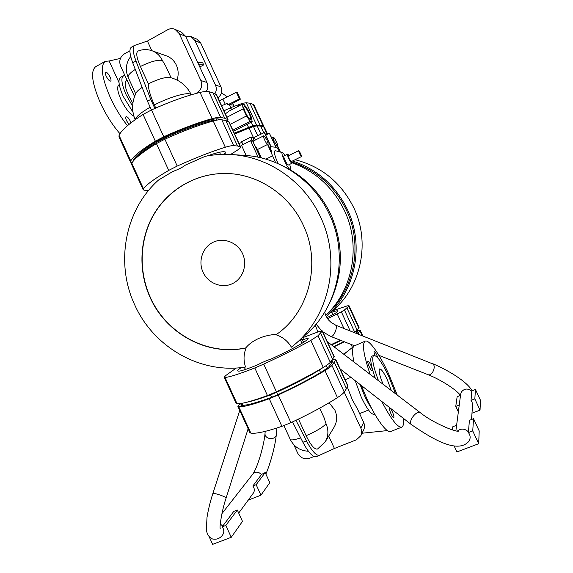 <?xml version="1.0" encoding="UTF-8"?>
<svg xmlns="http://www.w3.org/2000/svg" width="573" height="573" viewBox="0 0 573 573"><rect width="100%" height="100%" fill="white"/><g stroke="black" fill="none" stroke-linecap="round" stroke-linejoin="round"><path stroke-width="0.86" d="M327.04 315.73L333.429 310.043C361.234 286.314 370.416 242.451 353.928 208.071C341.336 182.694 321.725 166.578 295.095 159.717M326.202 316.482L326.209 316.475C355.224 291.721 364.808 245.824 347.553 209.818C335.699 185.602 317.363 169.322 292.531 160.977M331.667 312.349C335.577 310.989 337.676 310.516 337.97 310.931C338.12 311.318 336.86 312.328 334.174 313.954L326.882 317.721M332.576 310.795L347.281 305.853L349.021 305.731L348.728 306.233L344.437 309.986L341.365 311.877L327.527 318.717M349.021 305.731L359.056 327.434L357.129 330.069L346.916 307.973M292.194 162.832C315.78 171.578 333.228 187.579 344.552 210.843C361.262 245.803 352.896 290.196 325.686 315.358M292.094 162.03C316.647 170.274 334.775 186.368 346.493 210.305C363.468 245.745 354.164 290.898 325.708 315.422M350.074 330.728L341.365 311.877L350.082 330.728M357.129 330.069L354.587 332.526M340.383 340.226L331.18 344.624M267.612 134.146L264.339 127.07L263.594 126.626L260.679 126.053L263.723 132.649M260.679 126.053L257.134 125.845L253.474 126.526L257.707 135.694L253.467 126.526L249.04 128.073L253.28 137.255M234.672 134.046L249.04 128.073M331.552 344.91L340.892 340.426M331.624 344.967L340.992 340.462M356.42 333.257L357.731 331.352L356.564 331.173M343.986 341.637L333.758 346.601M356.743 330.449L360.188 330.249L357.523 333.701M334.023 346.794L344.366 341.787M358.283 332.949L358.877 334.238M455.886 430.832L460.678 394.066L461.365 392.018C464.438 388.315 467.912 388.093 471.78 391.359L471.794 390.915L475.447 389.468L480.446 400.219L480.045 410.103L471.98 413.24M238.705 513.079L253.273 493.21C254.469 491.455 254.627 489.521 253.746 487.408L252.865 485.99L261.575 474.401L265.192 472.56L269.797 482.645L260.951 495.187L248.195 500.143M329.017 304.234C343.456 275.147 344.079 245.273 330.879 214.617C319.906 191.797 303.246 175.238 280.899 164.938M234.45 133.573L247.629 128.101L254.269 126.304M471.522 419.508L472.589 404.975L472.016 401.888L471.042 400.377L474.831 398.894L475.447 389.468M471.78 391.359L471.042 400.377M469.416 420.324L468.392 432.579L472.739 430.917L473.534 418.734L469.416 420.324M460.506 395.377L457.154 396.695L455.757 406.379L459.252 405.004M220.204 528.557L220.204 528.564C219.402 527.561 221.751 510.564 226.12 497.994L226.056 497.794C225.067 496.92 222.532 495.824 218.456 494.513C215.097 493.518 213.228 493.195 212.848 493.546C210.112 502.091 208.164 510.099 206.989 517.569L206.373 529.961C207.154 534.602 209.217 537.61 212.569 538.985C216.615 539.78 219.903 538.513 222.446 535.189C224.315 532.553 224.244 529.767 222.224 526.823L225.848 525.434L237.315 510.027L233.77 511.395L222.761 526.043L220.261 524.023M252.865 485.99L256.16 484.694L265.192 472.56M278.242 333.185C309.649 310.265 321.217 262.584 303.346 225.332C289.164 193.946 256.568 172.996 224.129 173.476C195.221 173.676 168.211 189.763 153.75 214.395C139.382 239.106 138.086 270.922 150.069 297.373C166.156 333.973 207.841 356.549 246.175 347.883C243.561 354.064 243.346 360.446 245.552 367.028C200.371 374.377 153.32 347.052 134.612 304.635C115.173 263.1 124.764 210.169 158.456 180.094L172.724 171.542C178.497 169.386 182.78 167.209 185.566 165.01L205.213 156.322C213.937 154.552 222.797 153.972 231.793 154.574C268.665 156.787 304.428 181.541 320.636 217.21C341.128 260.063 329.869 314.541 295.826 343.542L291.428 347.188C287.782 341.114 282.668 336.974 276.079 334.768L278.392 333.071L276.079 334.768M207.204 155.942C218.485 151.988 224.688 150.814 225.812 152.404L225.504 152.06M223.341 154.352L225.877 152.869M168.727 170.396C154.674 178.597 146.265 184.735 143.501 188.811L143.243 189.878L131.625 164.465L131.804 163.226C134.333 158.642 142.541 152.096 156.436 143.587L168.727 170.396L177.222 166.063C195.486 157.79 211.523 151.523 225.325 147.254C229.336 146.036 232.129 145.499 233.698 145.642L237.523 146.015L240.639 146.996L240.123 148.049L237.594 150.033L230.582 154.502M143.243 189.878L145.384 190.415L148.765 190.222M252.22 137.362L250.666 137.148L252.321 140.865M252.213 140.915L250.609 140.714L258.122 157.195M253.667 140.872L252.571 140.736L250.988 141.538L258.137 157.203M265.765 135.085L269.382 133.251L275.857 147.261L271.151 146.745L264.54 132.427L254.326 137.405L252.614 137.162L251.046 137.957L252.371 140.836M252.571 140.736L260.307 157.675M250.609 140.714L241.534 145.306L246.168 155.491M264.253 132.377L267.756 139.948L266.667 139.798C265.306 137.162 264.296 135.844 263.637 135.837C262.584 136.088 266.037 143.644 267.57 144.46L275.592 162.567M269.382 133.251L273.07 140.686L274.095 140.829C273.257 138.824 272.999 137.656 273.314 137.334C274.009 137.405 275.04 138.838 276.415 141.638C277.375 143.802 277.733 145.127 277.468 145.628L280.19 151.516M279.416 151.272L276.723 147.354L276.122 147.29L273.557 141.746L274.582 141.882L277.081 145.585L279.76 151.372M270.248 146.645L271.638 152.397L267.992 144.511C268.271 144.074 267.999 142.87 267.168 140.886L268.25 141.03L270.879 146.709L269.217 147.161M278.084 163.634L278.012 163.477C274.589 155.648 273.629 151.372 275.147 150.642L275.219 150.649M263.852 126.69L263.064 125.852L260.135 125.272L256.582 125.057L252.908 125.731L234.271 133.172M468.392 432.579C469.996 434.599 470.49 436.798 469.867 439.162L469.015 441.16C457.605 454.568 431.448 438.324 411.213 424.471L340.126 368.912M456.609 425.273L452.82 426.735L452.362 429.915M455.757 406.379L458.343 411.944M474.831 398.894L480.045 410.103M473.534 418.734L479.2 430.932L478.684 443.717L456.917 451.954L454.088 445.844M256.16 484.694L260.951 495.187M222.224 526.823L222.761 526.043M237.315 510.027L242.479 521.38L231.248 537.309L212.633 544.35L209.238 536.88M156.436 143.587L164.888 139.182C183.145 130.938 199.261 124.878 213.228 120.989C217.289 119.893 220.139 119.485 221.78 119.778L225.776 120.545L237.523 146.015M225.776 120.545L229.093 121.956L240.639 146.996M244.055 155.347L245.187 155.419C280.276 157.525 314.212 180.975 329.575 214.753C348.993 255.329 338.285 306.97 305.889 334.568L296.8 342.668M300.438 339.782L303.833 338.743L302.48 339.853L307.873 338.163L308.095 338.643M302.193 337.862L318.28 331.81L322.37 330.929L318.029 335.721L310.838 340.405C298.003 347.589 282.296 355.489 263.723 364.106L254.799 367.952C239.428 373.954 229.508 377.12 225.039 377.457L224.222 377.263L225.504 375.73L236.284 367.995M241.262 367.58C238.697 369.291 237.501 370.409 237.688 370.924C238.583 371.863 245.058 369.907 257.112 365.058C262.706 362.179 267.197 360.238 270.585 359.242C291.141 349.996 309.492 339.682 308.102 338.349L307.873 338.163M239.099 143.644L241.892 142.226M250.666 137.148L241.663 141.71L242.938 144.597M252.614 137.162L254.204 140.607M261.417 157.94L257.521 149.503L254.534 145.026C253.517 142.706 253.209 141.33 253.603 140.908L263.637 135.837M285.182 155.326L282.539 152.619C279.717 151.952 287.983 169.816 290.303 169.4L290.74 168.849L289.73 164.344M273.801 142.269L274.582 141.882M254.326 137.405L255.501 139.948M267.405 141.459L268.25 141.03M265.915 159.151L272.784 155.734M257.521 149.503L267.57 144.46M275.663 146.294L277.081 145.585M242.537 103.276L243.045 104.372L242.537 103.276L230.74 107.638M251.253 122.149L252.908 125.731L251.261 122.142M263.809 126.304L253.803 104.658L249.95 103.24L246.275 102.753L242.544 103.276M260.135 125.272L249.95 103.24M240.015 403.614L237.895 406.386L238.805 406.78C243.554 407.045 253.703 404.359 269.246 398.722L278.213 394.969C296.771 386.324 312.364 378.187 324.991 370.559C328.644 368.332 330.972 366.613 331.968 365.402L335.857 359.651L334.467 359.486L332.003 360.259M472.739 430.917L478.684 443.717M225.848 525.434L231.248 537.309M246.175 347.883L245.817 347.868C248.818 344.137 253.116 340.992 258.702 338.457C264.339 336.05 270.327 334.675 276.68 334.331M245.817 347.868C207.634 356.227 166.306 333.679 150.298 297.287C138.372 270.943 139.604 239.278 153.836 214.617C168.154 190.035 194.956 173.884 223.728 173.476M224.222 377.263L236.162 403.399L237.064 403.764C241.777 403.965 251.905 401.229 267.448 395.556L276.415 391.782C294.995 383.129 310.616 375.014 323.279 367.429C326.947 365.209 329.282 363.504 330.284 362.315L334.231 356.657L322.37 330.929M332.72 359.393L320.644 333.207M284.065 155.92L283.957 155.935C282.804 156.221 287.087 165.239 288.276 165.031L288.448 164.945M269.246 398.722L281.909 426.348L290.919 422.673C309.484 413.993 324.998 405.641 337.454 397.612C341.057 395.263 343.313 393.4 344.237 392.025L346.457 388.652L347.732 385.4L335.857 359.651M331.473 360.89L332.899 361.284L329.031 366.641L322.785 371.247C310.695 378.538 295.797 386.302 278.098 394.553L270.843 397.59C255.981 402.984 246.247 405.569 241.648 405.355L240.81 405.004L241.276 403.893M242.558 253.638C247.78 264.79 242.852 278.951 232.194 283.757C221.608 288.728 207.999 283.277 203.035 272.218C197.907 261.231 202.591 247.221 213.149 242.257C223.635 237.122 237.494 242.415 242.558 253.638M289.036 155.412L287.617 154.123C286.486 154.395 290.783 163.42 291.951 163.226L291.901 161.292M281.909 426.348C266.194 431.655 255.837 433.911 250.845 433.116L249.857 432.551L237.895 406.386M334.367 362.437L346.457 388.652M332.054 360.804L332.548 361.871L332.046 360.804M298.655 150.649L288.405 155.727L289.15 158.621L291.263 161.6L301.52 156.551L300.746 153.657L298.655 150.649L299.435 153.543L301.52 156.551M135.665 158.513C139.117 154.144 146.645 148.436 158.241 141.388L164.05 138.358C180.688 130.802 195.558 125.158 208.636 121.412C212.218 120.416 214.753 120.029 216.243 120.251M220.104 119.313L220.276 119.693M246.576 402.296C252.149 401.193 260.092 398.736 270.399 394.926L276.551 392.34C289.981 386.13 302.05 380.028 312.758 374.047L324.884 366.441M329.482 363.132L330.356 365.03M353.971 362.029C352.273 354.021 352.116 348.871 353.498 346.586L343.764 354.236M312.708 373.925L324.948 366.398M217.955 97.804C221.55 94.889 222.546 91.222 220.927 86.817L200.751 43.097L196.84 39.15L190.916 36.486L185.559 36.135M360.847 435.688L363.662 429.893C364.786 427.479 364.786 424.987 363.676 422.43L357.437 408.914L352.295 399.746L347.259 386.839M350.92 377.349L345.125 379.749M353.491 346.572L343.872 354.315M362.036 433.238L387.369 430.588M353.835 346.149L365.187 341.15C369.084 339.209 379.577 354.135 388.601 373.782L397.239 395.062M353.498 346.586L353.828 346.135M292.531 421.921L302.909 442.27C308.432 452.613 312.908 457.426 316.339 456.724L334.417 448.473L328.716 436.074M295.954 420.303L306.426 440.866C311.948 451.216 316.403 456.051 319.798 455.363M298.497 419.085L306.132 435.716C310.788 445.264 314.591 449.698 317.535 449.024L325.22 441.833C328.487 436.132 328.759 430.094 326.037 423.712L324.074 417.71L319.684 408.155M222.782 119.972L217.933 118.898C216.451 118.632 213.894 118.983 210.27 119.965C196.897 123.661 181.498 129.434 164.079 137.298L157.246 140.865C143.966 149.023 136.095 155.326 133.638 159.774L133.452 160.855M214.911 93.75C216.537 90.949 216.723 88.07 215.477 85.112L194.899 40.511L190.916 36.486M197.785 62.643L202.727 62.822L203.687 64.892L199.791 66.991M334.417 448.473L356.385 439.813L360.811 435.752C361.957 433.281 361.964 430.738 360.825 428.124L344.208 392.068M293.863 444.798L297.716 453.193C300.488 458.006 304.421 459.696 309.527 458.278L314.004 456.516M360.045 384.476L364.586 395.85C366.985 401.021 369.349 405.233 371.669 408.492M401.737 427.164L390.757 431.476C386.904 433.517 376.289 419.3 366.992 398.98L361.262 385.428M355.203 380.701L361.284 397.189C366.899 408.821 371.161 414.544 374.062 414.351L374.742 414.078M403.285 418.276C403.886 423.433 403.385 426.391 401.766 427.157C397.698 427.773 391.022 419.207 381.754 401.451M370.165 374.391C363.49 354.723 361.828 343.642 365.187 341.15M377.929 358.01L376.733 354.909C375.573 352.495 374.721 351.292 374.162 351.285C373.782 351.664 374.062 353.068 374.986 355.504M329.138 402.762L334.868 410.067C337.44 416.098 337.182 421.821 334.08 427.236L325.299 441.69M227.409 121.154L228.054 119.707L216.53 94.717L212.998 92.833L208.808 91.651C207.097 91.186 204.181 91.444 200.063 92.425C185.924 95.892 169.73 101.736 151.48 109.944L143.071 114.428C129.348 123.274 121.347 130.257 119.077 135.386L118.983 136.811L130.58 162.18L131.962 162.94M130.58 162.18L130.751 160.927C133.258 156.3 141.452 149.718 155.333 141.18L163.785 136.768C182.042 128.531 198.158 122.486 212.139 118.632C216.207 117.544 219.065 117.15 220.705 117.458L224.723 118.253L228.054 119.707M198.752 64.735L203.687 64.892M370.645 364.822C369.435 362.294 368.525 361.04 367.916 361.047C367.451 361.713 367.923 363.683 369.341 366.956C370.559 369.485 371.469 370.745 372.07 370.731C372.536 370.051 372.063 368.081 370.645 364.822M392.24 411.536C391.087 409.129 390.22 407.926 389.654 407.947C389.182 408.664 389.683 410.748 391.166 414.193C392.326 416.607 393.193 417.803 393.758 417.781C394.224 417.051 393.723 414.967 392.24 411.536M395.542 393.766L388.752 376.425C382.055 362.437 377.055 355.432 373.746 355.403L371.863 356.191C369.671 357.946 370.838 365.33 375.351 378.352M391.115 408.764L394.604 411.493M224.723 118.253L212.998 92.833M206.287 91.436C208.006 88.529 208.214 85.527 206.917 82.44L185.709 36.45L181.605 32.31L175.044 29.359L179.227 33.585L200.872 80.549C202.692 85.778 201.352 89.897 196.861 92.898L195.586 93.571M120.445 58.396L109.135 60.982L119.005 82.526M373.746 355.403C371.44 357.545 373.03 365.997 378.517 380.766M132.85 103.298L128.395 95.254C124.978 87.354 124.277 82.541 126.282 80.8L127.127 80.342M134.526 96.493L120.588 66.074C118.804 60.96 120.058 56.906 124.348 53.905L129.935 50.789M151.838 50.682L147.411 41.048L167.76 29.703C170.167 28.435 172.595 28.313 175.044 29.359M132.986 112.265L123.231 96.386C118.718 85.936 117.809 79.561 120.502 77.262L124.871 75.428M132.614 106.249L126.167 94.789C121.648 84.331 120.717 77.964 123.381 75.679M128.954 124.441L126.619 120.81C125.645 118.554 125.466 117.157 126.081 116.634C127.313 116.548 128.746 118.11 130.393 121.333L130.981 122.837M106.191 76.18C105.26 74.039 105.088 72.721 105.661 72.227C106.943 72.162 108.447 73.81 110.174 77.162C111.105 79.296 111.277 80.614 110.696 81.108C109.429 81.187 107.925 79.54 106.191 76.18M109.142 60.996L105.231 61.347C100.103 65.637 101.758 77.613 110.195 97.274C115.144 107.932 120.896 117.408 127.464 125.695M133.903 116.269C129.498 113.755 125.15 108.111 120.86 99.344C117.458 91.458 116.792 86.638 118.862 84.868L119.284 84.639M391.302 390.528L387.226 379.534C383.824 372.45 381.303 368.912 379.648 368.912C378.402 370.43 379.555 375.551 383.101 384.268M105.231 61.347L95.684 66.683C90.362 71.073 91.902 83.071 100.289 102.682C105.919 114.758 112.48 125.107 119.965 133.717M166.335 55.832L166.442 55.875C170.897 57.558 174.206 60.652 176.369 65.164C178.489 69.992 178.719 74.956 177.05 80.041M147.411 41.048L134.533 45.446C132.306 47.129 132.786 52.322 135.987 61.025L150.742 99.437L154.868 108.426M171.069 77.735L165.661 65.981L162.36 60.444C160.103 55.731 156.651 52.494 152.01 50.746C147.232 49.099 142.534 49.228 137.921 51.126C135.801 52.702 136.618 57.816 140.385 66.475L148.35 83.823C148.292 88.908 150.291 95.949 154.338 104.952L155.749 108.032M134.533 45.446L131.36 47.222C129.097 48.92 129.562 54.113 132.743 62.815L147.454 101.206L151.465 109.952M154.338 104.952C168.398 97.611 185.179 92.489 189.849 93.951L191.303 94.789C186.827 85.757 179.714 79.991 169.995 77.47C165.346 76.961 158.134 79.081 148.35 83.823M142.161 87.397C139.01 89.503 137.019 91.3 136.188 92.79L136.173 92.819M150.742 99.437L147.454 101.206M225.368 113.877L228.942 111.133L242.336 104.179L243.21 108.82L226.922 117.25M243.21 108.82L246.497 115.939L250.229 121.268L252.184 121.669L251.275 117.014L248.045 110.037L244.356 104.723L242.336 104.179M252.184 121.669L233.397 131.289M246.497 115.939L230.188 124.334M250.229 121.268L232.874 130.157M223.986 110.876L224.945 110.345C228.161 108.777 230.124 108.175 230.84 108.548L231.435 109.837M249.069 113.382C246.891 108.963 245.215 106.7 244.048 106.585C243.504 107.18 243.976 109.164 245.459 112.523C247.658 116.964 249.334 119.227 250.487 119.327C251.031 118.718 250.559 116.734 249.069 113.382M223.957 110.825L224.867 110.331C228.269 108.669 230.353 108.032 231.105 108.426L230.969 108.827M221.629 105.769L227.13 103.412L227.768 104.795L229.415 104.766L231.105 108.426M219.33 100.784L236.37 92.246L237.308 92.54L240.381 99.186L239.45 98.914L227.768 104.795M229.544 105.038L240.381 99.186M236.37 92.246L239.45 98.914M222.868 99.057L225.182 104.064M358.82 328.05L348.728 306.233M343.8 328.229L337.239 314.011M354.78 332.354L344.437 309.986M263.594 126.626L267.176 134.369M257.134 125.845L260.93 134.061M356.069 331.101L356.836 332.755M351.091 344.43L352.409 347.281M359.951 330.879L362.1 335.52M460.506 395.349C455.592 389.046 439.849 379.305 428.36 374.792C429.908 375.208 431.419 374.212 432.887 371.791C434.47 368.525 434.613 365.961 433.31 364.113L335.685 325.199C338.006 327.627 333.364 337.841 330.607 336.38L354.393 345.727M265.879 474.057C270.52 463.385 275.369 445.149 276.286 434.821L276.043 435.802C274.689 438.187 272.318 439.033 268.923 438.338C266.309 437.435 264.998 435.91 264.998 433.761L265.192 431.376M261.575 474.401L258.53 472.36C256.231 471.78 254.348 472.338 252.879 474.029C257.857 466.88 264.146 444.419 264.998 433.761M247.099 128.309L247.307 128.753M457.333 431.061C461.129 428.224 464.839 428.511 468.47 431.927M458.565 431.118L458.608 431.111C456.151 432.443 432.551 422.795 420.21 412.603L419.25 412.266C416.686 412.481 414.207 414.501 411.822 418.326C410.282 421.291 410.075 423.34 411.213 424.471M131.804 163.226L143.501 188.811M221.78 119.778L233.698 145.642M213.228 120.989L225.325 147.254M164.888 139.182L177.222 166.063M228.706 121.641L240.288 146.752M248.474 127.27L247.092 124.277M238.683 106.077L238.074 104.744M263.064 125.852L253.008 104.1M256.582 125.057L246.275 102.753M244.213 367.221L245.48 369.449M301.942 343.32L300.295 339.553M330.284 362.315L318.029 335.721M323.279 367.429L310.838 340.405M267.448 395.556L254.799 367.952M276.415 391.782L263.723 364.106M334.152 357.043L322.255 331.237M237.064 403.764L225.039 377.457M335.778 360.045L347.689 385.873M238.805 406.78L250.845 433.116M278.213 394.969L290.919 422.673M331.968 365.402L344.237 392.025M324.991 370.559L337.454 397.612M208.636 121.412L209.002 122.207M164.05 138.358L164.508 139.361M215.935 118.847L216.551 120.187M158.241 141.388L158.664 142.305M270.399 394.926L270.198 394.489M276.551 392.34L276.322 391.832M326.209 365.581L327.398 368.145M234.192 106.249L232.925 104.988L229.623 104.995M331.158 361.269L331.917 362.924M241.956 403.313L242.888 405.355M319.412 370.086L320.558 372.579M270.52 394.883L271.623 397.297M276.601 392.319L277.712 394.733M134.519 158.399L134.913 159.258M208.465 120.466L208.873 121.347M306.426 440.866L302.909 442.27M306.132 435.716C316.59 431.082 323.222 427.078 326.037 423.712M283.936 425.617L290.232 439.355C290.998 440.451 294.465 439.949 300.653 437.844M158.105 140.356L158.506 141.23M163.921 137.37L164.315 138.236M194.899 40.511L200.751 43.097M215.477 85.112L220.927 86.817M360.825 428.124L363.676 422.43M163.785 136.768L151.48 109.944M155.333 141.18L143.071 114.428M212.139 118.632L200.063 92.425M220.705 117.458L208.808 91.651M130.751 160.927L119.077 135.386M227.667 119.385L216.107 94.323M206.917 82.44L200.872 80.549M197.492 93.062L196.861 92.898M185.709 36.45L179.227 33.585M150.198 107.187C140.944 112.537 135.994 116.67 135.35 119.592M135.987 61.025L132.743 62.815M162.36 60.444C157.754 59.592 150.427 61.598 140.385 66.475M135.271 69.405C129.964 72.921 127.593 75.579 128.166 77.376L135.686 93.779M332.841 314.57L331.38 311.862M356.385 330.793L357.129 332.397M360.188 330.249L362.745 335.778M276.286 434.821L276.924 428.01M428.36 374.792L378.925 355.367M432.636 363.647C447.986 370.122 466.895 381.417 472.131 390.779M324.662 312.17L325.973 316.002L328.257 319.691L331.287 322.62L335.133 324.769M322.771 331.803L330.607 336.38M321.661 330.85L316.103 324.11M252.879 474.029L221.944 513.63M219.502 152.246L220.512 154.438M231.793 154.574L245.187 155.419M271.86 138.064L273.314 137.334M290.554 169.916L290.74 168.849M282.904 152.755L275.147 150.642M420.21 412.603L327.333 341.687M226.12 497.994L248.123 428.762M212.848 493.546L239.758 410.461M303.597 342.296L302.48 339.853M317.886 331.953L315.272 325.084M305.259 336.652L304.764 335.577M287.617 154.123L283.957 155.935M292.044 163.205L288.377 165.01M241.083 403.456L241.949 405.362M331.28 361.126L332.025 362.738M134.032 159.108L134.361 159.838M233.92 105.661L232.702 103.333M227.338 96.801L221.429 92.84M359.6 413.606L368.532 410.017M290.232 439.355C294.049 446.854 300.102 450.808 308.381 451.238M166.442 55.875L152.01 50.746M136.188 92.79C131.797 101.579 131.453 110.56 135.149 119.736M130.723 56.519C125.931 62.908 125.079 69.856 128.166 77.376"/></g></svg>
